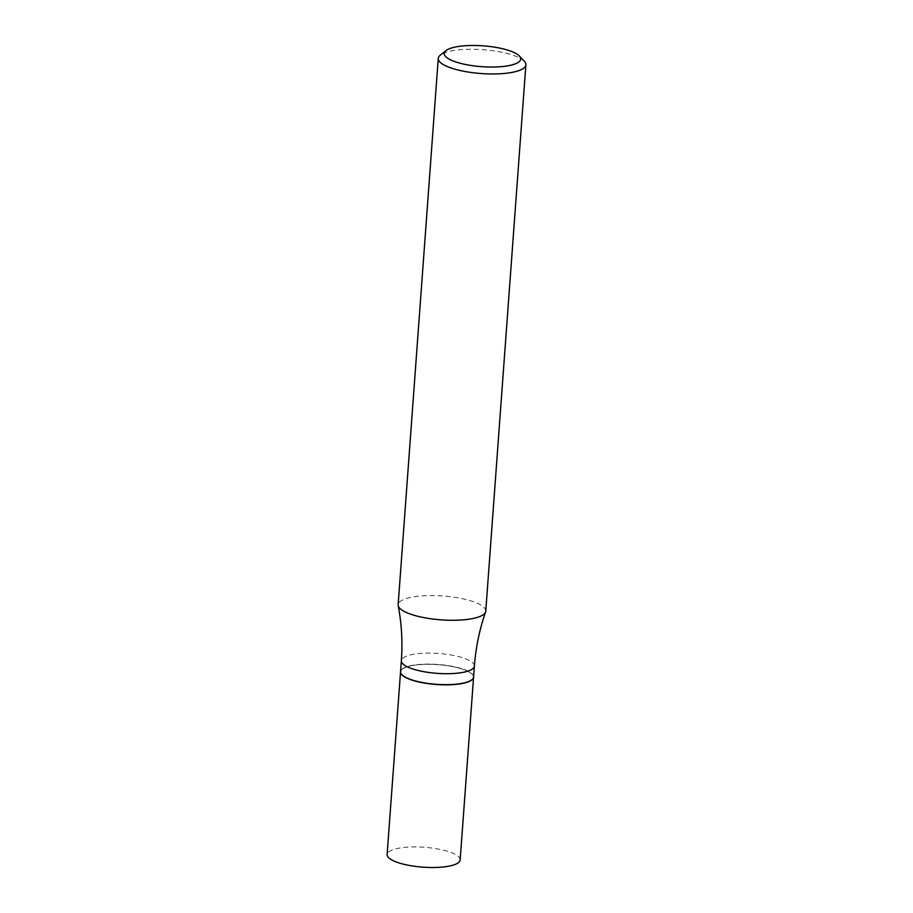 <?xml version="1.0" encoding="UTF-8"?>
<svg xmlns="http://www.w3.org/2000/svg" width="913" height="913" viewBox="0 0 913 913"><rect width="100%" height="100%" fill="white"/><g stroke="black" fill="none" stroke-linecap="round" stroke-linejoin="round"><path stroke-width="0.68" stroke-dasharray="4.57 3.42" d="M460.163 859.898A36.611 9.975 4.2 0 0 408.636 847.081A36.611 9.975 4.2 0 0 387.123 854.534M473.585 677.138A36.611 9.975 4.2 0 0 422.057 664.413A36.611 9.975 4.2 0 0 400.545 671.774M485.762 611.128A43.927 11.96 4.2 0 0 423.952 595.767A43.927 11.96 4.2 0 0 398.148 604.703M524.336 61.319A43.927 11.96 4.2 0 0 464.066 49.462A43.927 11.96 4.2 0 0 440.294 55.157M471.793 679.831A36.429 9.917 4.2 0 0 461.099 668.727A36.429 9.917 4.2 0 0 422.126 664.47A36.429 9.917 4.2 0 0 401.925 674.696M473.585 677.047A36.611 9.975 4.2 0 0 422.068 664.242A36.611 9.975 4.2 0 0 400.556 671.683M474.395 666.091A36.611 9.975 4.2 0 0 422.867 653.274A36.611 9.975 4.2 0 0 401.355 660.727"/><path stroke-width="1.37" d="M400.545 671.774A36.611 9.975 4.2 0 0 400.545 671.865L387.123 854.534A36.611 9.975 4.2 0 0 438.651 867.35A36.611 9.975 4.2 0 0 460.163 859.898L473.573 677.229A36.611 9.975 4.2 0 0 473.585 677.138M400.545 671.865A36.611 9.975 4.2 0 0 452.061 684.682A36.611 9.975 4.2 0 0 473.573 677.229M446.001 50.626L440.294 55.157A43.927 11.96 4.2 0 0 438.263 58.398L398.148 604.703A43.927 11.96 4.2 0 0 398.194 605.57A43.927 11.96 4.2 0 0 459.947 620.075A43.927 11.96 4.2 0 0 485.579 611.995A43.927 11.96 4.2 0 0 485.762 611.128L525.877 64.834A43.927 11.96 4.2 0 0 524.336 61.319L519.36 56.013A38.346 10.442 4.2 0 0 466.748 45.65A38.346 10.442 4.2 0 0 446.001 50.626A38.346 10.442 4.2 0 0 457.036 62.346A38.346 10.442 4.2 0 0 498.178 66.877A38.346 10.442 4.2 0 0 519.36 56.013M438.263 58.398A43.927 11.96 4.2 0 0 500.073 73.77A43.927 11.96 4.2 0 0 525.877 64.834M401.925 674.696A36.429 9.917 4.2 0 0 402.005 674.787A36.429 9.917 4.2 0 0 451.981 684.624A36.429 9.917 4.2 0 0 471.701 679.911A36.429 9.917 4.2 0 0 471.793 679.831M474.395 666.091A36.611 9.975 4.2 0 1 452.882 673.543A36.611 9.975 4.2 0 1 401.355 660.727L400.556 671.683A36.611 9.975 4.2 0 0 401.834 674.616A36.611 9.975 4.2 0 0 452.072 684.499A36.611 9.975 4.2 0 0 471.884 679.751A36.611 9.975 4.2 0 0 473.585 677.047L474.395 666.091C475.776 647.5 479.508 629.468 485.579 611.995M401.355 660.727C402.701 642.136 401.652 623.75 398.194 605.57"/></g></svg>
